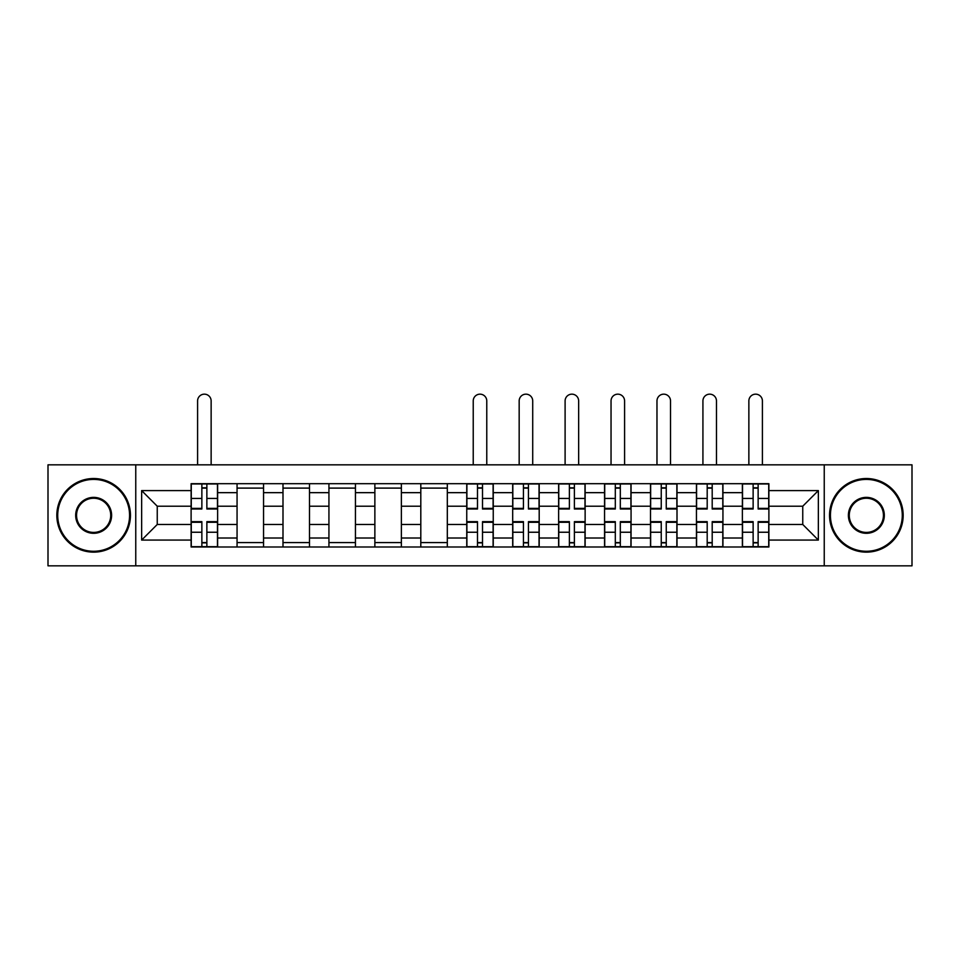<?xml version="1.0" encoding="UTF-8"?>
<svg xmlns="http://www.w3.org/2000/svg" width="960" height="960" viewBox="0 0 960 960"><rect width="100%" height="100%" fill="white"/><g stroke="black" fill="none" stroke-linecap="round" stroke-linejoin="round"><path stroke-width="1.44" d="M824.244 565.836L912 565.836L912 464.832L48 464.832L48 565.836L824.244 565.836L824.244 464.832M237.06 546.996L237.06 492.66L217.62 492.66L217.62 546.996M217.62 492.66L217.62 483.684M237.06 492.66L237.06 483.684M263.556 483.684L263.556 546.996M282.996 546.996L282.996 483.684M309.492 483.684L309.492 546.996M328.932 546.996L328.932 483.684M355.44 483.684L355.44 546.996M374.868 546.996L374.868 483.684M401.376 483.684L401.376 546.996M420.804 546.996L420.804 483.684M447.312 483.684L447.312 546.996M466.752 546.996L466.752 483.684M493.248 483.684L493.248 546.996M512.688 546.996L512.688 483.684M539.196 483.684L539.196 546.996M558.624 546.996L558.624 483.684M585.132 483.684L585.132 546.996M604.56 546.996L604.56 483.684M631.068 483.684L631.068 546.996M650.508 546.996L650.508 483.684M677.004 483.684L677.004 546.996M696.444 546.996L696.444 483.684M722.94 483.684L722.94 546.996M742.38 546.996L742.38 483.684M742.38 524.472L722.94 524.472M696.444 524.472L677.004 524.472M650.508 524.472L631.068 524.472M604.56 524.472L585.132 524.472M558.624 524.472L539.196 524.472M512.688 524.472L493.248 524.472M466.752 524.472L447.312 524.472M420.804 524.472L401.376 524.472M374.868 524.472L355.44 524.472M328.932 524.472L309.492 524.472M282.996 524.472L263.556 524.472M237.06 524.472L217.62 524.472M742.38 506.208L722.94 506.208M696.444 506.208L677.004 506.208M650.508 506.208L631.068 506.208M604.56 506.208L585.132 506.208M558.624 506.208L539.196 506.208M512.688 506.208L493.248 506.208M466.752 506.208L447.312 506.208M420.804 506.208L401.376 506.208M374.868 506.208L355.44 506.208M328.932 506.208L309.492 506.208M282.996 506.208L263.556 506.208M237.06 506.208L217.62 506.208M157.248 524.472L191.112 524.472L191.112 506.208L157.248 506.208L157.248 524.472L141.648 540.072L141.648 490.596L191.112 490.596L191.112 506.208M768.888 506.208L768.888 524.472L802.752 524.472L802.752 506.208L768.888 506.208L768.888 483.684L191.112 483.684L191.112 490.596M768.888 490.596L818.352 490.596L818.352 540.072L768.888 540.072L768.888 524.472M191.112 524.472L191.112 546.996L768.888 546.996L768.888 540.072M191.112 540.072L141.648 540.072M135.756 565.836L135.756 464.832M206.868 542.58L201.864 542.58M201.864 488.1L206.868 488.1M263.556 542.58L237.06 542.58M237.06 488.1L263.556 488.1M309.492 542.58L282.996 542.58M282.996 488.1L309.492 488.1M355.44 542.58L328.932 542.58M328.932 488.1L355.44 488.1M401.376 542.58L374.868 542.58M374.868 488.1L401.376 488.1M447.312 542.58L420.804 542.58M420.804 488.1L447.312 488.1M482.508 542.58L477.492 542.58M477.492 488.1L482.508 488.1M528.444 542.58L523.44 542.58M523.44 488.1L528.444 488.1M574.38 542.58L569.376 542.58M569.376 488.1L574.38 488.1M620.316 542.58L615.312 542.58M615.312 488.1L620.316 488.1M666.252 542.58L661.248 542.58M661.248 488.1L666.252 488.1M712.2 542.58L707.196 542.58M707.196 488.1L712.2 488.1M758.136 542.58L753.132 542.58M753.132 488.1L758.136 488.1M141.648 490.596L157.248 506.208M802.752 524.472L818.352 540.072M802.752 506.208L818.352 490.596M211.14 464.832L211.14 400.932A6.768 6.768 0 0 0 204.372 394.164A6.768 6.768 0 0 0 197.592 400.932L197.592 464.832M206.868 509.004L206.868 483.972L217.476 483.972L217.476 509.004L206.868 509.004M201.864 487.8L206.868 487.8M201.864 483.972L191.268 483.972L191.268 509.004L201.864 509.004L201.864 483.972L206.868 483.972M201.864 521.664L201.864 546.696L191.268 546.696L191.268 521.664L201.864 521.664M206.868 542.868L201.864 542.868M206.868 546.696L217.476 546.696L217.476 521.664L206.868 521.664L206.868 546.696L201.864 546.696M93.648 551.268A35.928 35.928 0 0 0 129.576 515.34A35.928 35.928 0 0 0 93.648 479.412A35.928 35.928 0 0 0 57.72 515.34A35.928 35.928 0 0 0 93.648 551.268M93.648 478.524A36.804 36.804 0 0 1 130.452 515.34A36.804 36.804 0 0 1 93.648 552.144A36.804 36.804 0 0 1 56.832 515.34A36.804 36.804 0 0 1 93.648 478.524M93.648 533.304A17.964 17.964 0 0 1 75.684 515.34A17.964 17.964 0 0 1 93.648 497.376A17.964 17.964 0 0 1 111.612 515.34A17.964 17.964 0 0 1 93.648 533.304M93.648 498.252A17.076 17.076 0 0 0 76.56 515.34A17.076 17.076 0 0 0 93.648 532.416A17.076 17.076 0 0 0 110.724 515.34A17.076 17.076 0 0 0 93.648 498.252M866.352 551.268A35.928 35.928 0 0 0 902.28 515.34A35.928 35.928 0 0 0 866.352 479.412A35.928 35.928 0 0 0 830.424 515.34A35.928 35.928 0 0 0 866.352 551.268M866.352 478.524A36.804 36.804 0 0 1 903.168 515.34A36.804 36.804 0 0 1 866.352 552.144A36.804 36.804 0 0 1 829.548 515.34A36.804 36.804 0 0 1 866.352 478.524M866.352 533.304A17.964 17.964 0 0 1 848.388 515.34A17.964 17.964 0 0 1 866.352 497.376A17.964 17.964 0 0 1 884.316 515.34A17.964 17.964 0 0 1 866.352 533.304M866.352 498.252A17.076 17.076 0 0 0 849.276 515.34A17.076 17.076 0 0 0 866.352 532.416A17.076 17.076 0 0 0 883.44 515.34A17.076 17.076 0 0 0 866.352 498.252M486.768 464.832L486.768 400.932A6.768 6.768 0 0 0 480 394.164A6.768 6.768 0 0 0 473.232 400.932L473.232 464.832M482.508 509.004L482.508 483.972L493.104 483.972L493.104 509.004L482.508 509.004M477.492 487.8L482.508 487.8M477.492 483.972L466.896 483.972L466.896 509.004L477.492 509.004L477.492 483.972L482.508 483.972M532.716 464.832L532.716 400.932A6.768 6.768 0 0 0 525.936 394.164A6.768 6.768 0 0 0 519.168 400.932L519.168 464.832M528.444 509.004L528.444 483.972L539.04 483.972L539.04 509.004L528.444 509.004M523.44 487.8L528.444 487.8M523.44 483.972L512.832 483.972L512.832 509.004L523.44 509.004L523.44 483.972L528.444 483.972M578.652 464.832L578.652 400.932A6.768 6.768 0 0 0 571.872 394.164A6.768 6.768 0 0 0 565.104 400.932L565.104 464.832M574.38 509.004L574.38 483.972L584.976 483.972L584.976 509.004L574.38 509.004M569.376 487.8L574.38 487.8M569.376 483.972L558.768 483.972L558.768 509.004L569.376 509.004L569.376 483.972L574.38 483.972M624.588 464.832L624.588 400.932A6.768 6.768 0 0 0 617.82 394.164A6.768 6.768 0 0 0 611.04 400.932L611.04 464.832M620.316 509.004L620.316 483.972L630.924 483.972L630.924 509.004L620.316 509.004M615.312 487.8L620.316 487.8M615.312 483.972L604.716 483.972L604.716 509.004L615.312 509.004L615.312 483.972L620.316 483.972M670.524 464.832L670.524 400.932A6.768 6.768 0 0 0 663.756 394.164A6.768 6.768 0 0 0 656.976 400.932L656.976 464.832M666.252 509.004L666.252 483.972L676.86 483.972L676.86 509.004L666.252 509.004M661.248 487.8L666.252 487.8M661.248 483.972L650.652 483.972L650.652 509.004L661.248 509.004L661.248 483.972L666.252 483.972M716.472 464.832L716.472 400.932A6.768 6.768 0 0 0 709.692 394.164A6.768 6.768 0 0 0 702.924 400.932L702.924 464.832M712.2 509.004L712.2 483.972L722.796 483.972L722.796 509.004L712.2 509.004M707.196 487.8L712.2 487.8M707.196 483.972L696.588 483.972L696.588 509.004L707.196 509.004L707.196 483.972L712.2 483.972M762.408 464.832L762.408 400.932A6.768 6.768 0 0 0 755.628 394.164A6.768 6.768 0 0 0 748.86 400.932L748.86 464.832M758.136 509.004L758.136 483.972L768.732 483.972L768.732 509.004L758.136 509.004M753.132 487.8L758.136 487.8M753.132 483.972L742.524 483.972L742.524 509.004L753.132 509.004L753.132 483.972L758.136 483.972M477.492 521.664L477.492 546.696L466.896 546.696L466.896 521.664L477.492 521.664M482.508 542.868L477.492 542.868M482.508 546.696L493.104 546.696L493.104 521.664L482.508 521.664L482.508 546.696L477.492 546.696M523.44 521.664L523.44 546.696L512.832 546.696L512.832 521.664L523.44 521.664M528.444 542.868L523.44 542.868M528.444 546.696L539.04 546.696L539.04 521.664L528.444 521.664L528.444 546.696L523.44 546.696M569.376 521.664L569.376 546.696L558.768 546.696L558.768 521.664L569.376 521.664M574.38 542.868L569.376 542.868M574.38 546.696L584.976 546.696L584.976 521.664L574.38 521.664L574.38 546.696L569.376 546.696M615.312 521.664L615.312 546.696L604.716 546.696L604.716 521.664L615.312 521.664M620.316 542.868L615.312 542.868M620.316 546.696L630.924 546.696L630.924 521.664L620.316 521.664L620.316 546.696L615.312 546.696M661.248 521.664L661.248 546.696L650.652 546.696L650.652 521.664L661.248 521.664M666.252 542.868L661.248 542.868M666.252 546.696L676.86 546.696L676.86 521.664L666.252 521.664L666.252 546.696L661.248 546.696M707.196 521.664L707.196 546.696L696.588 546.696L696.588 521.664L707.196 521.664M712.2 542.868L707.196 542.868M712.2 546.696L722.796 546.696L722.796 521.664L712.2 521.664L712.2 546.696L707.196 546.696M753.132 521.664L753.132 546.696L742.524 546.696L742.524 521.664L753.132 521.664M758.136 542.868L753.132 542.868M758.136 546.696L768.732 546.696L768.732 521.664L758.136 521.664L758.136 546.696L753.132 546.696M696.444 492.66L677.004 492.66M650.508 492.66L631.068 492.66M604.56 492.66L585.132 492.66M558.624 492.66L539.196 492.66M512.688 492.66L493.248 492.66M466.752 492.66L447.312 492.66M420.804 492.66L401.376 492.66M374.868 492.66L355.44 492.66M328.932 492.66L309.492 492.66M282.996 492.66L263.556 492.66M742.38 492.66L722.94 492.66M696.444 538.008L677.004 538.008M650.508 538.008L631.068 538.008M604.56 538.008L585.132 538.008M558.624 538.008L539.196 538.008M512.688 538.008L493.248 538.008M466.752 538.008L447.312 538.008M420.804 538.008L401.376 538.008M374.868 538.008L355.44 538.008M328.932 538.008L309.492 538.008M282.996 538.008L263.556 538.008M237.06 538.008L217.62 538.008M742.38 538.008L722.94 538.008M206.868 508.38L217.476 508.38M206.868 498.444L217.476 498.444M191.268 508.38L201.864 508.38M191.268 498.444L201.864 498.444M201.864 522.288L191.268 522.288M201.864 532.236L191.268 532.236M217.476 522.288L206.868 522.288M217.476 532.236L206.868 532.236M482.508 508.38L493.104 508.38M482.508 498.444L493.104 498.444M466.896 508.38L477.492 508.38M466.896 498.444L477.492 498.444M528.444 508.38L539.04 508.38M528.444 498.444L539.04 498.444M512.832 508.38L523.44 508.38M512.832 498.444L523.44 498.444M574.38 508.38L584.976 508.38M574.38 498.444L584.976 498.444M558.768 508.38L569.376 508.38M558.768 498.444L569.376 498.444M620.316 508.38L630.924 508.38M620.316 498.444L630.924 498.444M604.716 508.38L615.312 508.38M604.716 498.444L615.312 498.444M666.252 508.38L676.86 508.38M666.252 498.444L676.86 498.444M650.652 508.38L661.248 508.38M650.652 498.444L661.248 498.444M712.2 508.38L722.796 508.38M712.2 498.444L722.796 498.444M696.588 508.38L707.196 508.38M696.588 498.444L707.196 498.444M758.136 508.38L768.732 508.38M758.136 498.444L768.732 498.444M742.524 508.38L753.132 508.38M742.524 498.444L753.132 498.444M477.492 522.288L466.896 522.288M477.492 532.236L466.896 532.236M493.104 522.288L482.508 522.288M493.104 532.236L482.508 532.236M523.44 522.288L512.832 522.288M523.44 532.236L512.832 532.236M539.04 522.288L528.444 522.288M539.04 532.236L528.444 532.236M569.376 522.288L558.768 522.288M569.376 532.236L558.768 532.236M584.976 522.288L574.38 522.288M584.976 532.236L574.38 532.236M615.312 522.288L604.716 522.288M615.312 532.236L604.716 532.236M630.924 522.288L620.316 522.288M630.924 532.236L620.316 532.236M661.248 522.288L650.652 522.288M661.248 532.236L650.652 532.236M676.86 522.288L666.252 522.288M676.86 532.236L666.252 532.236M707.196 522.288L696.588 522.288M707.196 532.236L696.588 532.236M722.796 522.288L712.2 522.288M722.796 532.236L712.2 532.236M753.132 522.288L742.524 522.288M753.132 532.236L742.524 532.236M768.732 522.288L758.136 522.288M768.732 532.236L758.136 532.236"/></g></svg>

